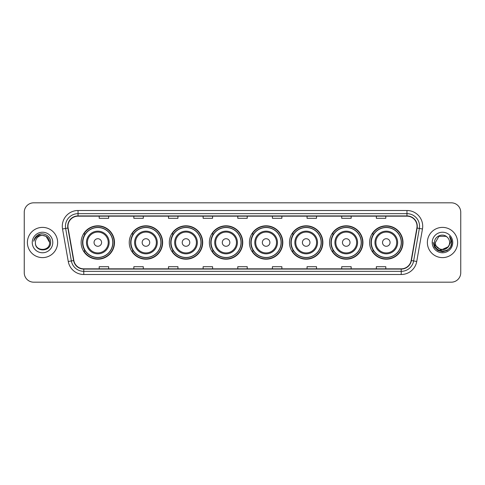 <?xml version="1.0" encoding="UTF-8"?>
<svg xmlns="http://www.w3.org/2000/svg" width="485" height="485" viewBox="0 0 485 485"><rect width="100%" height="100%" fill="white"/><g stroke="black" fill="none" stroke-linecap="round" stroke-linejoin="round"><path stroke-width="0.73" d="M369.606 242.5A16.69 16.69 0 0 0 386.296 259.19A16.69 16.69 0 0 0 402.993 242.5A16.69 16.69 0 0 0 386.296 225.81A16.69 16.69 0 0 0 369.606 242.5M329.545 242.5A16.69 16.69 0 0 0 346.241 259.19A16.69 16.69 0 0 0 362.932 242.5A16.69 16.69 0 0 0 346.241 225.81A16.69 16.69 0 0 0 329.545 242.5M289.49 242.5A16.69 16.69 0 0 0 306.18 259.19A16.69 16.69 0 0 0 322.871 242.5A16.69 16.69 0 0 0 306.18 225.81A16.69 16.69 0 0 0 289.49 242.5M249.429 242.5A16.69 16.69 0 0 0 266.119 259.19A16.69 16.69 0 0 0 282.81 242.5A16.69 16.69 0 0 0 266.119 225.81A16.69 16.69 0 0 0 249.429 242.5M209.368 242.5A16.69 16.69 0 0 0 226.058 259.19A16.69 16.69 0 0 0 242.755 242.5A16.69 16.69 0 0 0 226.058 225.81A16.69 16.69 0 0 0 209.368 242.5M169.307 242.5A16.69 16.69 0 0 0 186.004 259.19A16.69 16.69 0 0 0 202.694 242.5A16.69 16.69 0 0 0 186.004 225.81A16.69 16.69 0 0 0 169.307 242.5M129.246 242.5A16.69 16.69 0 0 0 145.943 259.19A16.69 16.69 0 0 0 162.633 242.5A16.69 16.69 0 0 0 145.943 225.81A16.69 16.69 0 0 0 129.246 242.5M81.128 242.5A16.69 16.69 0 0 0 97.818 259.19A16.69 16.69 0 0 0 114.508 242.5A16.69 16.69 0 0 0 97.818 225.81A16.69 16.69 0 0 0 81.128 242.5M85.13 251.006A15.271 15.271 0 0 1 85.13 233.994M133.254 251.006A15.271 15.271 0 0 1 133.254 233.994M173.315 251.006A15.271 15.271 0 0 1 173.315 233.994M213.37 251.006A15.271 15.271 0 0 1 213.37 233.994M253.431 251.006A15.271 15.271 0 0 1 253.431 233.994M293.492 251.006A15.271 15.271 0 0 1 293.492 233.994M333.553 251.006A15.271 15.271 0 0 1 333.553 233.994M373.614 251.006A15.271 15.271 0 0 1 373.614 233.994M24.25 212.266L24.25 272.734A9.445 9.445 0 0 0 33.695 282.179L451.305 282.179A9.445 9.445 0 0 0 460.75 272.734L460.75 212.266A9.445 9.445 0 0 0 451.305 202.821L33.695 202.821A9.445 9.445 0 0 0 24.25 212.266L24.25 272.734M27.396 242.5A15.12 15.12 0 0 0 42.516 257.62A15.12 15.12 0 0 0 57.63 242.5A15.12 15.12 0 0 0 42.516 227.38A15.12 15.12 0 0 0 27.396 242.5A15.12 15.12 0 0 0 42.516 257.62A15.12 15.12 0 0 0 57.63 242.5A15.12 15.12 0 0 0 42.516 227.38A15.12 15.12 0 0 0 27.396 242.5M427.37 242.5A15.12 15.12 0 0 0 442.484 257.62A15.12 15.12 0 0 0 457.604 242.5A15.12 15.12 0 0 0 442.484 227.38A15.12 15.12 0 0 0 427.37 242.5A15.12 15.12 0 0 0 442.484 257.62A15.12 15.12 0 0 0 457.604 242.5A15.12 15.12 0 0 0 442.484 227.38A15.12 15.12 0 0 0 427.37 242.5M67.961 226.246A10.076 10.076 0 0 1 78.043 216.171L406.957 216.171A10.076 10.076 0 0 1 416.882 227.998L411.153 260.5A10.076 10.076 0 0 1 401.228 268.829L83.772 268.829A10.076 10.076 0 0 1 73.847 260.5L68.118 227.998A10.076 10.076 0 0 1 67.961 226.246M67.712 226.246A10.33 10.33 0 0 0 67.87 228.041L73.599 260.542A10.33 10.33 0 0 0 83.772 269.078L401.228 269.078A10.33 10.33 0 0 0 411.401 260.542L417.13 228.041A10.33 10.33 0 0 0 406.957 215.922L78.043 215.922A10.33 10.33 0 0 0 67.712 226.246M62.535 228.987A15.744 15.744 0 0 1 78.043 210.502L406.957 210.502A15.744 15.744 0 0 1 422.465 228.987L416.736 261.488A15.744 15.744 0 0 1 401.228 274.498L83.772 274.498A15.744 15.744 0 0 1 68.264 261.488L62.535 228.987L65.633 228.435A12.598 12.598 0 0 1 78.043 213.655L406.957 213.655A12.598 12.598 0 0 1 419.367 228.435L413.632 260.936A12.598 12.598 0 0 1 401.228 271.345L83.772 271.345A12.598 12.598 0 0 1 71.368 260.936L65.633 228.435A12.598 12.598 0 0 1 65.445 226.246M451.305 202.821L33.695 202.821M33.695 282.179L451.305 282.179M460.75 272.734L460.75 212.266M411.401 260.542L413.632 260.936L419.367 228.435L422.465 228.987M237.777 216.171L237.777 218.305L247.223 218.305L247.223 216.171M203.13 216.171L203.13 218.305L212.582 218.305L212.582 216.171M168.489 216.171L168.489 218.305L177.94 218.305L177.94 216.171M133.848 216.171L133.848 218.305L143.293 218.305L143.293 216.171M99.207 216.171L99.207 218.305L108.652 218.305L108.652 216.171M272.418 216.171L272.418 218.305L281.87 218.305L281.87 216.171M307.06 216.171L307.06 218.305L316.511 218.305L316.511 216.171M341.707 216.171L341.707 218.305L351.152 218.305L351.152 216.171M376.348 216.171L376.348 218.305L385.793 218.305L385.793 216.171M247.223 268.829L247.223 266.695L237.777 266.695L237.777 268.829M212.582 268.829L212.582 266.695L203.13 266.695L203.13 268.829M177.94 268.829L177.94 266.695L168.489 266.695L168.489 268.829M143.293 268.829L143.293 266.695L133.848 266.695L133.848 268.829M108.652 268.829L108.652 266.695L99.207 266.695L99.207 268.829M281.87 268.829L281.87 266.695L272.418 266.695L272.418 268.829M316.511 268.829L316.511 266.695L307.06 266.695L307.06 268.829M351.152 268.829L351.152 266.695L341.707 266.695L341.707 268.829M385.793 268.829L385.793 266.695L376.348 266.695L376.348 268.829M49.634 242.5C50.07 251.685 34.962 251.685 35.399 242.5C34.732 252.449 50.955 252.218 50.634 242.5C51.186 235.692 42.34 231.278 37.102 235.528C35.253 237.013 34.144 238.917 33.78 241.251C35.247 237.074 38.157 235.122 42.516 235.383L46.075 236.334L49.634 242.5C50.07 251.685 34.962 251.685 35.399 242.5C34.962 251.685 50.07 251.685 49.634 242.5C50.07 251.685 34.962 251.685 35.399 242.5C34.962 251.685 50.07 251.685 49.634 242.5L46.075 236.334L42.516 235.383L46.075 236.334L49.634 242.5C49.215 238.177 46.839 235.801 42.516 235.383A7.117 7.117 0 0 0 35.399 242.5M32.246 242.5A10.27 10.27 0 0 0 42.516 252.77A10.27 10.27 0 0 0 52.786 242.5A10.27 10.27 0 0 0 42.516 232.23A10.27 10.27 0 0 0 32.246 242.5M37.102 235.534L41.395 233.746M101.595 242.5A3.777 3.777 0 0 0 97.818 238.723A3.777 3.777 0 0 0 94.041 242.5A3.777 3.777 0 0 0 97.818 246.277A3.777 3.777 0 0 0 101.595 242.5M109.155 242.5A11.337 11.337 0 0 0 97.818 231.163A11.337 11.337 0 0 0 86.482 242.5A11.337 11.337 0 0 0 97.818 253.837A11.337 11.337 0 0 0 109.155 242.5A11.337 11.337 0 0 1 97.818 253.837A11.337 11.337 0 0 1 86.482 242.5M112.781 242.5A14.962 14.962 0 0 0 97.818 227.538A14.962 14.962 0 0 0 82.862 242.5A14.962 14.962 0 0 0 97.818 257.462A14.962 14.962 0 0 0 112.781 242.5M114.193 242.5A16.375 16.375 0 0 1 83.82 251.006L85.342 251.006A15.102 15.102 0 0 0 112.92 242.536A15.102 15.102 0 0 0 85.342 233.994L83.82 233.994A16.375 16.375 0 0 1 114.193 242.5M149.719 242.5A3.777 3.777 0 0 0 145.943 238.723A3.777 3.777 0 0 0 142.16 242.5A3.777 3.777 0 0 0 145.943 246.277A3.777 3.777 0 0 0 149.719 242.5M157.279 242.5A11.337 11.337 0 0 0 145.943 231.163A11.337 11.337 0 0 0 134.606 242.5A11.337 11.337 0 0 0 145.943 253.837A11.337 11.337 0 0 0 157.279 242.5A11.337 11.337 0 0 1 145.943 253.837A11.337 11.337 0 0 1 134.606 242.5M160.899 242.5A14.962 14.962 0 0 0 145.943 227.538A14.962 14.962 0 0 0 130.98 242.5A14.962 14.962 0 0 0 145.943 257.462A14.962 14.962 0 0 0 160.899 242.5M162.317 242.5A16.375 16.375 0 0 1 131.944 251.006L133.46 251.006A15.102 15.102 0 0 0 161.038 242.536A15.102 15.102 0 0 0 133.46 233.994L131.944 233.994A16.375 16.375 0 0 1 162.317 242.5M189.78 242.5A3.777 3.777 0 0 0 186.004 238.723A3.777 3.777 0 0 0 182.221 242.5A3.777 3.777 0 0 0 186.004 246.277A3.777 3.777 0 0 0 189.78 242.5M197.34 242.5A11.337 11.337 0 0 0 186.004 231.163A11.337 11.337 0 0 0 174.661 242.5A11.337 11.337 0 0 0 186.004 253.837A11.337 11.337 0 0 0 197.34 242.5A11.337 11.337 0 0 1 186.004 253.837A11.337 11.337 0 0 1 174.661 242.5M200.96 242.5A14.962 14.962 0 0 0 186.004 227.538A14.962 14.962 0 0 0 171.041 242.5A14.962 14.962 0 0 0 186.004 257.462A14.962 14.962 0 0 0 200.96 242.5M202.378 242.5A16.375 16.375 0 0 1 172.005 251.006L173.521 251.006A15.102 15.102 0 0 0 201.099 242.536A15.102 15.102 0 0 0 173.521 233.994L172.005 233.994A16.375 16.375 0 0 1 202.378 242.5M229.841 242.5A3.777 3.777 0 0 0 226.058 238.723A3.777 3.777 0 0 0 222.282 242.5A3.777 3.777 0 0 0 226.058 246.277A3.777 3.777 0 0 0 229.841 242.5M237.395 242.5A11.337 11.337 0 0 0 226.058 231.163A11.337 11.337 0 0 0 214.722 242.5A11.337 11.337 0 0 0 226.058 253.837A11.337 11.337 0 0 0 237.395 242.5A11.337 11.337 0 0 1 226.058 253.837A11.337 11.337 0 0 1 214.722 242.5M241.021 242.5A14.962 14.962 0 0 0 226.058 227.538A14.962 14.962 0 0 0 211.102 242.5A14.962 14.962 0 0 0 226.058 257.462A14.962 14.962 0 0 0 241.021 242.5M242.439 242.5A16.375 16.375 0 0 1 212.066 251.006L213.582 251.006A15.102 15.102 0 0 0 241.16 242.536A15.102 15.102 0 0 0 213.582 233.994L212.066 233.994A16.375 16.375 0 0 1 242.439 242.5M269.896 242.5A3.777 3.777 0 0 0 266.119 238.723A3.777 3.777 0 0 0 262.343 242.5A3.777 3.777 0 0 0 266.119 246.277A3.777 3.777 0 0 0 269.896 242.5M277.456 242.5A11.337 11.337 0 0 0 266.119 231.163A11.337 11.337 0 0 0 254.783 242.5A11.337 11.337 0 0 0 266.119 253.837A11.337 11.337 0 0 0 277.456 242.5A11.337 11.337 0 0 1 266.119 253.837A11.337 11.337 0 0 1 254.783 242.5M281.082 242.5A14.962 14.962 0 0 0 266.119 227.538A14.962 14.962 0 0 0 251.163 242.5A14.962 14.962 0 0 0 266.119 257.462A14.962 14.962 0 0 0 281.082 242.5M282.494 242.5A16.375 16.375 0 0 1 252.121 251.006L253.643 251.006A15.102 15.102 0 0 0 281.221 242.536A15.102 15.102 0 0 0 253.643 233.994L252.121 233.994A16.375 16.375 0 0 1 282.494 242.5M309.957 242.5A3.777 3.777 0 0 0 306.18 238.723A3.777 3.777 0 0 0 302.404 242.5A3.777 3.777 0 0 0 306.18 246.277A3.777 3.777 0 0 0 309.957 242.5M317.517 242.5A11.337 11.337 0 0 0 306.18 231.163A11.337 11.337 0 0 0 294.844 242.5A11.337 11.337 0 0 0 306.18 253.837A11.337 11.337 0 0 0 317.517 242.5A11.337 11.337 0 0 1 306.18 253.837A11.337 11.337 0 0 1 294.844 242.5M321.137 242.5A14.962 14.962 0 0 0 306.18 227.538A14.962 14.962 0 0 0 291.218 242.5A14.962 14.962 0 0 0 306.18 257.462A14.962 14.962 0 0 0 321.137 242.5M322.555 242.5A16.375 16.375 0 0 1 292.182 251.006L293.704 251.006A15.102 15.102 0 0 0 321.282 242.536A15.102 15.102 0 0 0 293.704 233.994L292.182 233.994A16.375 16.375 0 0 1 322.555 242.5M350.018 242.5A3.777 3.777 0 0 0 346.241 238.723A3.777 3.777 0 0 0 342.458 242.5A3.777 3.777 0 0 0 346.241 246.277A3.777 3.777 0 0 0 350.018 242.5M357.578 242.5A11.337 11.337 0 0 0 346.241 231.163A11.337 11.337 0 0 0 334.905 242.5A11.337 11.337 0 0 0 346.241 253.837A11.337 11.337 0 0 0 357.578 242.5A11.337 11.337 0 0 1 346.241 253.837A11.337 11.337 0 0 1 334.905 242.5M361.198 242.5A14.962 14.962 0 0 0 346.241 227.538A14.962 14.962 0 0 0 331.279 242.5A14.962 14.962 0 0 0 346.241 257.462A14.962 14.962 0 0 0 361.198 242.5M362.616 242.5A16.375 16.375 0 0 1 332.243 251.006L333.759 251.006A15.102 15.102 0 0 0 361.337 242.536A15.102 15.102 0 0 0 333.759 233.994L332.243 233.994A16.375 16.375 0 0 1 362.616 242.5M390.079 242.5A3.777 3.777 0 0 0 386.296 238.723A3.777 3.777 0 0 0 382.519 242.5A3.777 3.777 0 0 0 386.296 246.277A3.777 3.777 0 0 0 390.079 242.5M397.639 242.5A11.337 11.337 0 0 0 386.296 231.163A11.337 11.337 0 0 0 374.96 242.5A11.337 11.337 0 0 0 386.296 253.837A11.337 11.337 0 0 0 397.639 242.5A11.337 11.337 0 0 1 386.296 253.837A11.337 11.337 0 0 1 374.96 242.5M401.259 242.5A14.962 14.962 0 0 0 386.296 227.538A14.962 14.962 0 0 0 371.34 242.5A14.962 14.962 0 0 0 386.296 257.462A14.962 14.962 0 0 0 401.259 242.5M402.677 242.5A16.375 16.375 0 0 1 372.304 251.006L373.82 251.006A15.102 15.102 0 0 0 401.398 242.536A15.102 15.102 0 0 0 373.82 233.994L372.304 233.994A16.375 16.375 0 0 1 402.677 242.5M449.601 242.5C450.038 251.685 434.93 251.685 435.366 242.5L438.925 236.334L446.042 236.334L447.146 237.123C442.781 232.539 434.366 236.316 434.445 242.5C433.645 253.491 451.462 253.776 451.753 243.033L451.765 242.5C451.741 240.166 450.965 238.117 449.437 236.347C450.601 238.256 451.008 240.305 450.662 242.5L447.94 247.071A7.117 7.117 0 0 0 449.601 242.5C450.038 251.685 434.93 251.685 435.366 242.5C434.93 251.685 450.038 251.685 449.601 242.5A7.117 7.117 0 0 0 447.146 237.123M447.94 247.071C444.163 252.182 434.996 248.914 435.366 242.5M448.395 246.695L440.968 250.06L434.669 244.81M432.214 242.5A10.27 10.27 0 0 0 442.484 252.77A10.27 10.27 0 0 0 452.754 242.5A10.27 10.27 0 0 0 442.484 232.23A10.27 10.27 0 0 0 432.214 242.5M449.437 236.347L451.765 242.773L451.329 239.687L451.765 242.773L451.329 239.687L451.765 242.773L449.504 236.425L451.765 242.767L449.504 236.425L451.765 242.5L450.523 247.144L447.128 250.539L442.484 251.782L437.84 250.539L434.445 247.144L433.202 242.5M449.504 236.425L451.765 242.773M406.957 210.502L406.957 215.922M65.633 228.435L67.87 228.041M83.772 274.498L83.772 269.078M401.228 269.078L401.228 274.498M68.264 261.488L73.599 260.542M417.13 228.041L419.367 228.435M78.043 210.502L78.043 215.922M413.632 260.936L416.736 261.488M108.234 242.5A10.415 10.415 0 0 0 97.818 232.085A10.415 10.415 0 0 0 87.403 242.5A10.415 10.415 0 0 0 97.818 252.915A10.415 10.415 0 0 0 108.234 242.5M156.358 242.5A10.415 10.415 0 0 0 145.943 232.085A10.415 10.415 0 0 0 135.527 242.5A10.415 10.415 0 0 0 145.943 252.915A10.415 10.415 0 0 0 156.358 242.5M196.413 242.5A10.415 10.415 0 0 0 186.004 232.085A10.415 10.415 0 0 0 175.588 242.5A10.415 10.415 0 0 0 186.004 252.915A10.415 10.415 0 0 0 196.413 242.5M236.474 242.5A10.415 10.415 0 0 0 226.058 232.085A10.415 10.415 0 0 0 215.643 242.5A10.415 10.415 0 0 0 226.058 252.915A10.415 10.415 0 0 0 236.474 242.5M276.535 242.5A10.415 10.415 0 0 0 266.119 232.085A10.415 10.415 0 0 0 255.704 242.5A10.415 10.415 0 0 0 266.119 252.915A10.415 10.415 0 0 0 276.535 242.5M316.596 242.5A10.415 10.415 0 0 0 306.18 232.085A10.415 10.415 0 0 0 295.765 242.5A10.415 10.415 0 0 0 306.18 252.915A10.415 10.415 0 0 0 316.596 242.5M356.657 242.5A10.415 10.415 0 0 0 346.241 232.085A10.415 10.415 0 0 0 335.826 242.5A10.415 10.415 0 0 0 346.241 252.915A10.415 10.415 0 0 0 356.657 242.5M396.712 242.5A10.415 10.415 0 0 0 386.296 232.085A10.415 10.415 0 0 0 375.887 242.5A10.415 10.415 0 0 0 386.296 252.915A10.415 10.415 0 0 0 396.712 242.5"/></g></svg>
